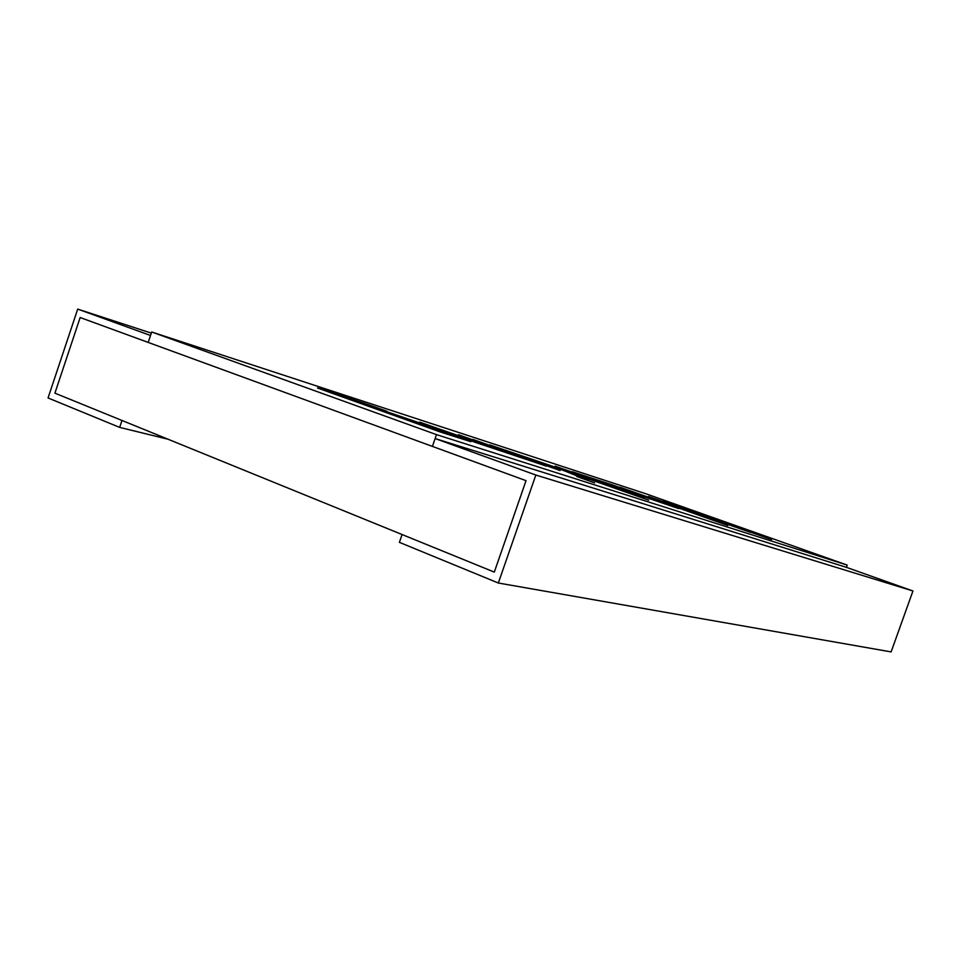 <?xml version="1.0" encoding="UTF-8"?>
<svg xmlns="http://www.w3.org/2000/svg" width="961" height="961" viewBox="0 0 961 961"><rect width="100%" height="100%" fill="white"/><g stroke="black" fill="none" stroke-linecap="round" stroke-linejoin="round"><path stroke-width="1.44" d="M119.657 427.393L48.05 397.962L77.709 309.094L150.529 335.473L148.198 342.416L80.159 317.526L54.909 393.157L494.302 572.095L402.082 534.544L399.392 542.352L498.339 583.015L891.123 651.906L912.95 590.979L846.389 567.338L435.129 438.552L432.426 446.409L526.039 480.656L494.302 572.095L526.039 480.656L80.159 317.526L54.909 393.157L121.987 420.474L119.657 427.393L168.127 439.261M498.339 583.015L535.842 475.034L912.95 590.979M535.842 475.034L435.129 438.552M77.709 309.094L151.321 333.119M847.194 565.092L645.696 493.714L151.706 331.989L436.486 434.624L847.194 565.092L846.389 567.338M750.373 532.178L662.922 501.161L771.611 539.529L659.702 500.549L727.801 525.499L620.145 487.263L716.101 521.126L648.519 496.489L750.325 532.322M572.288 471.707L613.106 485.125L644.831 496.501L632.17 492.705L678.79 508.645L572.288 471.707M607.34 485.185L555.17 466.145L644.17 497.582L607.34 485.185M556.611 467.635L648.699 500.176L573.297 473.581L588.661 479.731L577.705 476.212L564.407 470.806L489.714 444.883L556.611 467.635M594.583 482.854L576.768 476.5L594.583 482.854M560.035 470.53L472.956 439.429L560.035 470.53M419.681 422.119L515.54 455.694L458.433 434.72L546.413 466.145L475.659 442.492L419.681 422.119M440.438 432.054L317.442 387.98C317.514 387.499 358.801 401.085 386.959 411.248L334.74 393.878L417.458 422.203L470.89 441.712L440.438 432.054M151.706 331.989L148.198 342.416L432.426 446.409L436.486 434.624M613.755 485.545L631.449 491.888L613.755 485.545M573.044 474.314L573.297 473.581M431.537 427.537L372.267 407.32L412.053 421.807L453.111 435.561L431.537 427.537M631.545 491.912L631.305 492.633"/></g></svg>
